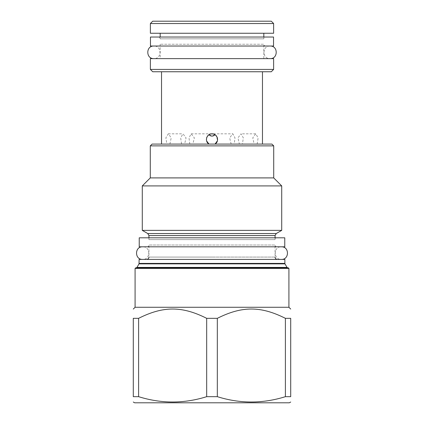 <?xml version="1.0" encoding="UTF-8"?>
<svg xmlns="http://www.w3.org/2000/svg" width="424" height="424" viewBox="0 0 424 424"><rect width="100%" height="100%" fill="white"/><g stroke="black" fill="none" stroke-linecap="round" stroke-linejoin="round"><path stroke-width="0.32" stroke-dasharray="2.12 1.59" d="M212.445 136.072L211.555 136.072M206.758 141.314L208.963 144.081C205.624 141.017 205.608 137.911 208.915 134.758C210.972 136.533 213.028 136.533 215.085 134.758C218.392 137.911 218.376 141.017 215.037 144.081L217.496 140.344L216.447 136.035M217.077 137.095L215.085 134.758C218.392 137.895 218.376 141.007 215.037 144.081L217.168 141.51M206.435 139.761L206.833 141.499L208.963 144.081L215.037 144.081C219.696 141.42 217.337 133.523 212 133.825C206.663 133.523 204.304 141.42 208.963 144.081L161.533 144.081L181.583 144.081L180.672 137.858L182.983 133.825L186.035 137.864L184.62 144.081L181.583 144.081M208.073 135.442L208.937 134.742L207.993 135.526L206.663 137.789M207.553 136.035L206.7 137.668M206.668 137.774L206.424 139.469M206.424 139.523L206.742 141.272M206.631 137.885L206.424 139.406L206.785 141.372M210.913 133.931L209.954 134.217M209.117 134.631L206.859 137.238M217.215 141.383L217.576 139.406L217.369 137.885M217.141 137.249L214.698 134.525M214.141 134.254L213.087 133.936M242.417 144.081L208.963 144.081L254.109 144.081L239.38 144.081L237.965 137.864L241.018 133.825L243.328 137.864L242.417 144.081L239.38 144.081M152.089 144.081L271.911 144.081M184.62 144.081L208.963 144.081C205.624 141.007 205.608 137.895 208.915 134.758L208.105 135.415M150.287 145.882L273.713 145.882M273.713 177.905L150.287 177.905M142.284 185.913L281.716 185.913M281.716 230.375L142.284 230.375M148.941 237.816L148.941 239.618L212 239.618L148.941 239.618A1.797 1.797 0 0 0 147.139 237.816L276.861 237.816A1.797 1.797 0 0 0 275.059 239.618L212 239.618L275.059 239.618L275.059 237.816M147.139 237.816L276.861 237.816M139.226 237.816L284.774 237.816M139.226 246.816L284.774 246.816M276.861 246.816L147.139 246.816L276.861 246.816A1.797 1.797 0 0 1 275.059 245.014L148.941 245.014L275.059 245.014L275.059 257.071L212 257.071L275.059 257.071M147.139 246.816A1.797 1.797 0 0 0 148.941 245.014L148.941 257.071L212 257.071L148.941 257.071M139.136 259.409L284.864 259.409M288.373 267.862L135.627 267.862M288.914 307.268L135.086 307.268M138.611 318.329L138.611 396.673L133.284 396.673L133.284 318.329L138.611 318.329C163.267 305.927 182.018 305.927 206.674 318.329L217.327 318.329C241.982 305.927 260.733 305.927 285.389 318.329L290.716 318.329L290.716 396.673L285.389 396.673C262.7 403.775 240.016 403.775 217.327 396.673L217.327 318.329M285.389 318.329L285.389 396.673M206.674 318.329L206.674 396.673L217.327 396.673M134.636 402.8L289.364 402.8M138.611 396.673C161.3 403.775 183.984 403.775 206.674 396.673M257.145 144.081L258.131 137.821L255.704 133.825L252.784 137.821L254.109 144.081M161.533 71.757L262.467 71.757L161.533 71.757M169.892 144.081L171.217 137.821L168.296 133.825L165.869 137.821L166.855 144.081M217.353 140.975L217.554 139.92M217.57 139.083L217.385 137.954M217.056 137.047L216.542 136.168M217.576 139.194L217.576 139.406C217.581 141.277 216.738 142.835 215.037 144.081L192.846 144.081L194.362 137.853L191.16 133.825L189.003 137.853L189.809 144.081L192.846 144.081M210.792 133.958L213.224 133.963M214.231 134.291L214.613 134.477M217.146 137.259L217.57 139.157M206.424 139.597L206.43 139.183M206.43 139.146L206.647 137.848M209.228 134.567L209.748 134.302M208.857 144.012L206.933 141.733M207.458 136.168L206.944 137.047M206.615 137.954L206.43 139.083M206.446 139.925L206.647 140.975M208.915 134.758C210.972 136.533 213.028 136.533 215.085 134.758M231.154 144.081L215.037 144.081L234.191 144.081L234.997 137.853L232.84 133.825L229.638 137.853L231.154 144.081L234.191 144.081M189.809 144.081L208.963 144.081M271.281 71.757L152.719 71.757M273.623 69.419L150.377 69.419M273.623 58.623L150.377 58.623M160.182 58.623L263.818 58.623L263.818 44.229L160.182 44.229L263.818 44.229A1.797 1.797 0 0 0 265.615 46.03L158.385 46.03A1.797 1.797 0 0 0 160.182 44.229L160.182 58.623L263.818 58.623M158.385 46.03L265.615 46.03M150.467 46.03L273.533 46.03M150.467 37.031L273.533 37.031M158.385 37.031L265.615 37.031L158.385 37.031A1.797 1.797 0 0 1 160.182 38.833L263.818 38.833A1.797 1.797 0 0 1 265.615 37.031M263.818 37.031L263.818 38.833L160.182 38.833L160.182 37.031M160.182 33.252L263.818 33.252L160.182 33.252M273.623 33.252L150.377 33.252M150.377 23.537L273.623 23.537M152.719 21.2L271.281 21.2M142.644 246.816L281.356 246.816L142.644 246.816C150.764 246.424 150.764 259.795 142.644 259.409L281.356 259.409C273.236 259.795 273.236 246.424 281.356 246.816M142.644 259.409L281.356 259.409M153.886 46.03L270.115 46.03L153.886 46.03C162.01 45.638 162.01 59.01 153.886 58.623L270.115 58.623C261.99 59.01 261.99 45.638 270.115 46.03M153.886 58.623L270.115 58.623M147.769 233.544L276.231 233.544M148.941 235.569L275.059 235.569M139.136 263.415L284.864 263.415M139.014 263.866L284.986 263.866M136.963 267.412L287.037 267.412M288.914 268.403L135.086 268.403M255.704 133.825L241.018 133.825M168.296 133.825L182.983 133.825M191.16 133.825L232.84 133.825"/><path stroke-width="0.64" d="M214.613 134.477L215.085 134.758L212.445 136.072M211.555 136.072L208.915 134.758L209.228 134.567M216.447 136.035L215.933 135.447M208.073 135.442L207.553 136.035M206.785 141.372L206.933 141.733M213.087 133.936L210.913 133.931M209.954 134.217L209.117 134.631M206.859 137.238L206.631 137.885M217.369 137.885L217.141 137.249M214.698 134.525L214.141 134.254M150.287 145.882L273.713 145.882L271.911 144.081L152.089 144.081L150.287 145.882L150.287 177.905L273.713 177.905L281.716 185.913L142.284 185.913L142.284 230.375L281.716 230.375L281.716 185.913M139.226 237.816L284.774 237.816L284.774 246.816L139.226 246.816L139.226 237.816M139.136 263.415L284.864 263.415L284.864 259.409L139.136 259.409L139.014 263.866L136.963 267.412L136.184 267.862M288.914 268.403L135.086 268.403L135.627 267.862L288.373 267.862L288.914 268.403L288.914 307.268L135.086 307.268L133.284 309.07M285.389 318.329L285.389 396.673L290.716 396.673C290.716 403.775 290.716 403.775 290.716 396.673C290.716 403.775 290.716 403.775 290.716 396.673L290.716 318.329C290.716 305.927 290.716 305.927 290.716 318.329C290.716 305.927 290.716 305.927 290.716 318.329L285.389 318.329C260.733 305.927 241.982 305.927 217.327 318.329L206.674 318.329C182.018 305.927 163.267 305.927 138.611 318.329L138.611 396.673L133.284 396.673C133.284 403.775 133.284 403.775 133.284 396.673C133.284 403.775 133.284 403.775 133.284 396.673L133.284 318.329L138.611 318.329M133.284 318.329C133.284 305.927 133.284 305.927 133.284 318.329C133.284 305.927 133.284 305.927 133.284 318.329M206.674 318.329L206.674 396.673C183.984 403.775 161.3 403.775 138.611 396.673M217.327 318.329L217.327 396.673L206.674 396.673M285.389 396.673C262.7 403.775 240.016 403.775 217.327 396.673M290.716 402.021L289.364 402.8L134.636 402.8L133.284 402.021M161.533 144.081L161.533 71.757M262.467 144.081L262.467 71.757M206.647 140.975L208.963 144.081C204.304 141.42 206.663 133.523 212 133.825C217.337 133.523 219.696 141.42 215.037 144.081L217.353 140.975M217.554 139.92L217.57 139.083M217.385 137.954L217.056 137.047M216.542 136.168L215.896 135.415M213.224 133.963L214.231 134.291M209.748 134.302L210.792 133.958M208.105 135.415L207.458 136.168M206.944 137.047L206.615 137.954M206.43 139.083L206.446 139.925M215.085 134.758C213.028 136.533 210.972 136.533 208.915 134.758M152.719 71.757L271.281 71.757L273.623 69.419L150.377 69.419L152.719 71.757M150.377 69.419L150.377 58.623L273.623 58.623L273.623 69.419M150.467 46.03L273.533 46.03L273.533 37.031L150.467 37.031L150.467 46.03M160.182 37.031L160.182 33.252M263.818 37.031L263.818 33.252M150.377 23.537L150.377 33.252L273.623 33.252L273.623 23.537L271.281 21.2L152.719 21.2L150.377 23.537L273.623 23.537M142.644 246.816C134.519 246.424 134.519 259.795 142.644 259.409M281.356 246.816C289.481 246.424 289.481 259.795 281.356 259.409M153.886 46.03C145.766 45.638 145.766 59.01 153.886 58.623M270.115 46.03C278.234 45.638 278.234 59.01 270.115 58.623M281.716 230.375L276.231 233.544L147.769 233.544L148.941 235.569L148.941 237.816M276.231 233.544L275.059 235.569L148.941 235.569M284.864 263.415L284.986 263.866L139.014 263.866M284.986 263.866L287.037 267.412L136.963 267.412M273.713 145.882L273.713 177.905M150.287 177.905L142.284 185.913M147.769 233.544L142.284 230.375M275.059 235.569L275.059 237.816M148.941 257.071C148.813 258.476 148.034 259.255 146.603 259.409M275.059 257.071C275.187 258.476 275.966 259.255 277.397 259.409M287.037 267.412L287.816 267.862M135.086 268.403L135.086 307.268M288.914 307.268L290.716 309.07"/></g></svg>

